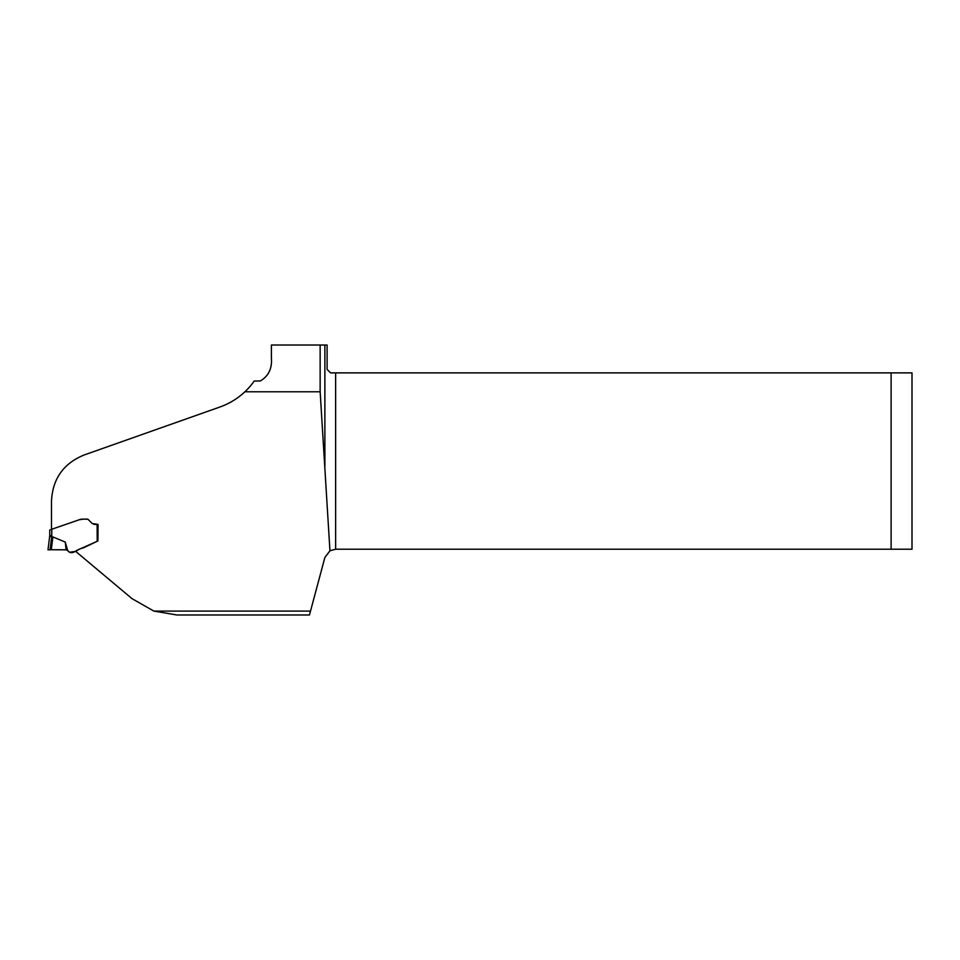 <?xml version="1.0" encoding="UTF-8"?>
<svg xmlns="http://www.w3.org/2000/svg" width="960" height="960" viewBox="0 0 960 960"><rect width="100%" height="100%" fill="white"/><g stroke="black" fill="none" stroke-linecap="round" stroke-linejoin="round"><path stroke-width="1.44" d="M51.492 529.296L51.492 501C52.644 478.812 63.468 463.488 84 455.04L219.852 407.04C229.344 403.656 237.684 398.556 244.896 391.776L320.148 391.776L329.94 550.788L324.876 557.484L309.468 614.976L176.82 614.976L153.876 611.088L132.06 598.68L76.2 551.82L76.344 550.62M63.012 525.372L79.224 519.756L83.52 519.108L87.948 519.228L92.16 523.524L98.064 524.4L97.908 540.972L76.356 550.584L76.2 551.82M244.896 391.776A71.028 71.028 0 0 0 254.244 381L260.256 381C268.536 376.176 272.244 368.484 271.392 357.96L271.392 345.024L320.148 345.024L320.148 391.776M324.876 466.224L324.876 345.024L320.148 345.024M324.876 345.024L327.096 345.024L327.096 369.396L330.576 372.876L335.64 372.876L335.64 549.228L329.94 550.788M76.188 551.268L76.5 550.524M96.456 524.4L97.788 524.4L97.872 540.828M335.64 549.228L912 549.228L912 372.876L335.64 372.876M891.108 549.228L891.108 372.876M97.872 540.96L83.1 548.004C77.616 548.484 71.928 556.284 67.704 550.596L66.12 549.816L50.088 549.744L51.312 549.744L52.884 536.94L51.72 536.7L50.088 549.744L48 549.852L49.752 535.572L48 549.852L50.076 549.744M69.564 552.276L76.272 551.256M87.384 519.108L81.732 519.108M85.188 519.108L83.484 519.108M97.476 524.4L93.744 524.28M67.704 550.596L65.256 542.064L52.884 536.94M97.2 540.996L97.128 524.4L94.704 524.4M87.756 519.18L87.048 519.108M80.58 519.3L51.84 529.224L51.72 536.7M51.408 549.744L59.184 549.744M59.676 549.744L61.2 549.744M65.256 542.064L66.12 549.816L49.92 549.744M51.84 535.656L49.752 535.572L49.752 530.028L51.84 529.224M49.632 536.604L51.684 536.7M153.876 611.088L310.512 611.088M76.284 551.94L76.38 551.148M66.876 550.056L66.06 549.804M68.328 551.16L67.632 550.548M68.748 551.544L69.504 552.216M67.764 550.656L68.376 551.196M57.624 549.744L58.392 549.744M58.2 549.744L60.468 549.744M64.14 549.744L64.8 549.744M49.74 549.744L49.068 549.78M60.528 549.744L59.568 549.744M52.152 549.732L51.468 549.744"/></g></svg>
